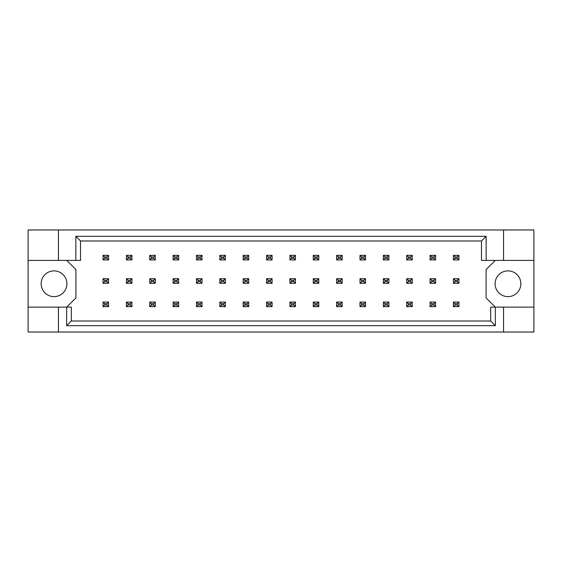 <?xml version="1.0" encoding="UTF-8"?>
<svg xmlns="http://www.w3.org/2000/svg" width="562" height="562" viewBox="0 0 562 562"><rect width="100%" height="100%" fill="white"/><g stroke="black" fill="none" stroke-linecap="round" stroke-linejoin="round"><path stroke-width="0.84" d="M66.906 283.761A12.877 12.877 0 0 1 54.036 296.631A12.877 12.877 0 0 1 41.159 283.761A12.877 12.877 0 0 1 54.036 270.884A12.877 12.877 0 0 1 66.906 283.761M520.841 283.761A12.877 12.877 0 0 1 507.964 296.631A12.877 12.877 0 0 1 495.094 283.761A12.877 12.877 0 0 1 507.964 270.884A12.877 12.877 0 0 1 520.841 283.761M28.1 260.403L58.448 260.403L58.448 229.963L28.1 229.963L28.1 307.119L71.325 307.119L71.325 321.007L490.675 321.007L490.675 307.119L495.347 307.119L495.347 325.679L66.653 325.679L66.653 307.119M66.723 307.119L75.919 297.923L75.919 269.598L66.723 260.403M495.277 260.403L486.081 269.598L486.081 297.923L495.277 307.119M28.1 307.119L28.1 332.037L533.9 332.037L533.9 229.963L503.552 229.963L503.552 260.403L481.479 260.403L481.479 240.993L80.521 240.993L80.521 260.403L75.849 260.403L75.849 236.321L486.151 236.321L486.151 260.403M503.552 332.037L503.552 307.119L533.9 307.119M58.448 229.963L503.552 229.963M58.448 260.403L75.849 260.403M58.448 332.037L58.448 307.119M503.552 307.119L495.347 307.119M533.9 260.403L503.552 260.403M495.347 325.679L490.675 321.007M66.653 325.679L71.325 321.007M75.849 236.321L80.521 240.993M486.151 236.321L481.479 240.993M104.708 256.996L104.708 258.288L106.913 258.288L106.913 256.996L104.708 256.996L103.05 255.345L108.571 255.345L106.913 256.996M108.571 255.345L108.571 259.939L106.913 258.288M104.708 258.288L103.05 259.939L103.05 255.345M108.571 259.939L103.05 259.939M104.708 280.354L104.708 281.646L106.913 281.646L106.913 280.354L104.708 280.354L103.05 278.703L108.571 278.703L106.913 280.354M108.571 278.703L108.571 283.297L106.913 281.646M104.708 281.646L103.05 283.297L103.05 278.703M108.571 283.297L103.05 283.297M104.708 303.712L104.708 305.004L106.913 305.004L106.913 303.712L104.708 303.712L103.05 302.061L108.571 302.061L106.913 303.712M108.571 302.061L108.571 306.655L106.913 305.004M104.708 305.004L103.05 306.655L103.05 302.061M108.571 306.655L103.05 306.655M128.066 256.996L128.066 258.288L130.272 258.288L130.272 256.996L128.066 256.996L126.408 255.345L131.93 255.345L130.272 256.996M131.93 255.345L131.93 259.939L130.272 258.288M128.066 258.288L126.408 259.939L126.408 255.345M131.93 259.939L126.408 259.939M128.066 280.354L128.066 281.646L130.272 281.646L130.272 280.354L128.066 280.354L126.408 278.703L131.93 278.703L130.272 280.354M131.93 278.703L131.93 283.297L130.272 281.646M128.066 281.646L126.408 283.297L126.408 278.703M131.93 283.297L126.408 283.297M128.066 303.712L128.066 305.004L130.272 305.004L130.272 303.712L128.066 303.712L126.408 302.061L131.93 302.061L130.272 303.712M131.93 302.061L131.93 306.655L130.272 305.004M128.066 305.004L126.408 306.655L126.408 302.061M131.93 306.655L126.408 306.655M151.424 256.996L151.424 258.288L153.63 258.288L153.63 256.996L151.424 256.996L149.766 255.345L155.288 255.345L153.63 256.996M155.288 255.345L155.288 259.939L153.63 258.288M151.424 258.288L149.766 259.939L149.766 255.345M155.288 259.939L149.766 259.939M198.14 256.996L198.14 258.288L200.346 258.288L200.346 256.996L198.14 256.996L196.482 255.345L202.004 255.345L200.346 256.996M202.004 255.345L202.004 259.939L200.346 258.288M198.14 258.288L196.482 259.939L196.482 255.345M202.004 259.939L196.482 259.939M244.856 256.996L244.856 258.288L247.062 258.288L247.062 256.996L244.856 256.996L243.206 255.345L248.72 255.345L247.062 256.996M248.72 255.345L248.72 259.939L247.062 258.288M244.856 258.288L243.206 259.939L243.206 255.345M248.72 259.939L243.206 259.939M291.573 256.996L291.573 258.288L293.786 258.288L293.786 256.996L291.573 256.996L289.922 255.345L295.436 255.345L293.786 256.996M295.436 255.345L295.436 259.939L293.786 258.288M291.573 258.288L289.922 259.939L289.922 255.345M295.436 259.939L289.922 259.939M151.424 280.354L151.424 281.646L153.63 281.646L153.63 280.354L151.424 280.354L149.766 278.703L155.288 278.703L153.63 280.354M155.288 278.703L155.288 283.297L153.63 281.646M151.424 281.646L149.766 283.297L149.766 278.703M155.288 283.297L149.766 283.297M198.14 280.354L198.14 281.646L200.346 281.646L200.346 280.354L198.14 280.354L196.482 278.703L202.004 278.703L200.346 280.354M202.004 278.703L202.004 283.297L200.346 281.646M198.14 281.646L196.482 283.297L196.482 278.703M202.004 283.297L196.482 283.297M244.856 280.354L244.856 281.646L247.062 281.646L247.062 280.354L244.856 280.354L243.206 278.703L248.72 278.703L247.062 280.354M248.72 278.703L248.72 283.297L247.062 281.646M244.856 281.646L243.206 283.297L243.206 278.703M248.72 283.297L243.206 283.297M291.573 280.354L291.573 281.646L293.786 281.646L293.786 280.354L291.573 280.354L289.922 278.703L295.436 278.703L293.786 280.354M295.436 278.703L295.436 283.297L293.786 281.646M291.573 281.646L289.922 283.297L289.922 278.703M295.436 283.297L289.922 283.297M151.424 303.712L151.424 305.004L153.63 305.004L153.63 303.712L151.424 303.712L149.766 302.061L155.288 302.061L153.63 303.712M155.288 302.061L155.288 306.655L153.63 305.004M151.424 305.004L149.766 306.655L149.766 302.061M155.288 306.655L149.766 306.655M198.14 303.712L198.14 305.004L200.346 305.004L200.346 303.712L198.14 303.712L196.482 302.061L202.004 302.061L200.346 303.712M202.004 302.061L202.004 306.655L200.346 305.004M198.14 305.004L196.482 306.655L196.482 302.061M202.004 306.655L196.482 306.655M244.856 303.712L244.856 305.004L247.062 305.004L247.062 303.712L244.856 303.712L243.206 302.061L248.72 302.061L247.062 303.712M248.72 302.061L248.72 306.655L247.062 305.004M244.856 305.004L243.206 306.655L243.206 302.061M248.72 306.655L243.206 306.655M291.573 303.712L291.573 305.004L293.786 305.004L293.786 303.712L291.573 303.712L289.922 302.061L295.436 302.061L293.786 303.712M295.436 302.061L295.436 306.655L293.786 305.004M291.573 305.004L289.922 306.655L289.922 302.061M295.436 306.655L289.922 306.655M174.782 256.996L174.782 258.288L176.988 258.288L176.988 256.996L174.782 256.996L173.124 255.345L178.646 255.345L176.988 256.996M178.646 255.345L178.646 259.939L176.988 258.288M174.782 258.288L173.124 259.939L173.124 255.345M178.646 259.939L173.124 259.939M221.498 256.996L221.498 258.288L223.704 258.288L223.704 256.996L221.498 256.996L219.847 255.345L225.362 255.345L223.704 256.996M225.362 255.345L225.362 259.939L223.704 258.288M221.498 258.288L219.847 259.939L219.847 255.345M225.362 259.939L219.847 259.939M268.214 256.996L268.214 258.288L270.427 258.288L270.427 256.996L268.214 256.996L266.564 255.345L272.078 255.345L270.427 256.996M272.078 255.345L272.078 259.939L270.427 258.288M268.214 258.288L266.564 259.939L266.564 255.345M272.078 259.939L266.564 259.939M314.938 256.996L314.938 258.288L317.144 258.288L317.144 256.996L314.938 256.996L313.28 255.345L318.795 255.345L317.144 256.996M318.795 255.345L318.795 259.939L317.144 258.288M314.938 258.288L313.28 259.939L313.28 255.345M318.795 259.939L313.28 259.939M174.782 280.354L174.782 281.646L176.988 281.646L176.988 280.354L174.782 280.354L173.124 278.703L178.646 278.703L176.988 280.354M178.646 278.703L178.646 283.297L176.988 281.646M174.782 281.646L173.124 283.297L173.124 278.703M178.646 283.297L173.124 283.297M221.498 280.354L221.498 281.646L223.704 281.646L223.704 280.354L221.498 280.354L219.847 278.703L225.362 278.703L223.704 280.354M225.362 278.703L225.362 283.297L223.704 281.646M221.498 281.646L219.847 283.297L219.847 278.703M225.362 283.297L219.847 283.297M268.214 280.354L268.214 281.646L270.427 281.646L270.427 280.354L268.214 280.354L266.564 278.703L272.078 278.703L270.427 280.354M272.078 278.703L272.078 283.297L270.427 281.646M268.214 281.646L266.564 283.297L266.564 278.703M272.078 283.297L266.564 283.297M314.938 280.354L314.938 281.646L317.144 281.646L317.144 280.354L314.938 280.354L313.28 278.703L318.795 278.703L317.144 280.354M318.795 278.703L318.795 283.297L317.144 281.646M314.938 281.646L313.28 283.297L313.28 278.703M318.795 283.297L313.28 283.297M174.782 303.712L174.782 305.004L176.988 305.004L176.988 303.712L174.782 303.712L173.124 302.061L178.646 302.061L176.988 303.712M178.646 302.061L178.646 306.655L176.988 305.004M174.782 305.004L173.124 306.655L173.124 302.061M178.646 306.655L173.124 306.655M221.498 303.712L221.498 305.004L223.704 305.004L223.704 303.712L221.498 303.712L219.847 302.061L225.362 302.061L223.704 303.712M225.362 302.061L225.362 306.655L223.704 305.004M221.498 305.004L219.847 306.655L219.847 302.061M225.362 306.655L219.847 306.655M268.214 303.712L268.214 305.004L270.427 305.004L270.427 303.712L268.214 303.712L266.564 302.061L272.078 302.061L270.427 303.712M272.078 302.061L272.078 306.655L270.427 305.004M268.214 305.004L266.564 306.655L266.564 302.061M272.078 306.655L266.564 306.655M314.938 303.712L314.938 305.004L317.144 305.004L317.144 303.712L314.938 303.712L313.28 302.061L318.795 302.061L317.144 303.712M318.795 302.061L318.795 306.655L317.144 305.004M314.938 305.004L313.28 306.655L313.28 302.061M318.795 306.655L313.28 306.655M338.296 303.712L338.296 305.004L340.502 305.004L340.502 303.712L338.296 303.712L336.638 302.061L342.153 302.061L340.502 303.712M342.153 302.061L342.153 306.655L340.502 305.004M338.296 305.004L336.638 306.655L336.638 302.061M342.153 306.655L336.638 306.655M385.012 303.712L385.012 305.004L387.218 305.004L387.218 303.712L385.012 303.712L383.354 302.061L388.876 302.061L387.218 303.712M388.876 302.061L388.876 306.655L387.218 305.004M385.012 305.004L383.354 306.655L383.354 302.061M388.876 306.655L383.354 306.655M431.728 303.712L431.728 305.004L433.934 305.004L433.934 303.712L431.728 303.712L430.071 302.061L435.592 302.061L433.934 303.712M435.592 302.061L435.592 306.655L433.934 305.004M431.728 305.004L430.071 306.655L430.071 302.061M435.592 306.655L430.071 306.655M361.654 303.712L361.654 305.004L363.86 305.004L363.86 303.712L361.654 303.712L359.996 302.061L365.518 302.061L363.86 303.712M365.518 302.061L365.518 306.655L363.86 305.004M361.654 305.004L359.996 306.655L359.996 302.061M365.518 306.655L359.996 306.655M408.37 303.712L408.37 305.004L410.576 305.004L410.576 303.712L408.37 303.712L406.712 302.061L412.234 302.061L410.576 303.712M412.234 302.061L412.234 306.655L410.576 305.004M408.37 305.004L406.712 306.655L406.712 302.061M412.234 306.655L406.712 306.655M455.087 303.712L455.087 305.004L457.292 305.004L457.292 303.712L455.087 303.712L453.429 302.061L458.95 302.061L457.292 303.712M458.95 302.061L458.95 306.655L457.292 305.004M455.087 305.004L453.429 306.655L453.429 302.061M458.95 306.655L453.429 306.655M361.654 256.996L361.654 258.288L363.86 258.288L363.86 256.996L361.654 256.996L359.996 255.345L365.518 255.345L363.86 256.996M365.518 255.345L365.518 259.939L363.86 258.288M361.654 258.288L359.996 259.939L359.996 255.345M365.518 259.939L359.996 259.939M408.37 256.996L408.37 258.288L410.576 258.288L410.576 256.996L408.37 256.996L406.712 255.345L412.234 255.345L410.576 256.996M412.234 255.345L412.234 259.939L410.576 258.288M408.37 258.288L406.712 259.939L406.712 255.345M412.234 259.939L406.712 259.939M455.087 256.996L455.087 258.288L457.292 258.288L457.292 256.996L455.087 256.996L453.429 255.345L458.95 255.345L457.292 256.996M458.95 255.345L458.95 259.939L457.292 258.288M455.087 258.288L453.429 259.939L453.429 255.345M458.95 259.939L453.429 259.939M338.296 256.996L338.296 258.288L340.502 258.288L340.502 256.996L338.296 256.996L336.638 255.345L342.153 255.345L340.502 256.996M342.153 255.345L342.153 259.939L340.502 258.288M338.296 258.288L336.638 259.939L336.638 255.345M342.153 259.939L336.638 259.939M385.012 256.996L385.012 258.288L387.218 258.288L387.218 256.996L385.012 256.996L383.354 255.345L388.876 255.345L387.218 256.996M388.876 255.345L388.876 259.939L387.218 258.288M385.012 258.288L383.354 259.939L383.354 255.345M388.876 259.939L383.354 259.939M431.728 256.996L431.728 258.288L433.934 258.288L433.934 256.996L431.728 256.996L430.071 255.345L435.592 255.345L433.934 256.996M435.592 255.345L435.592 259.939L433.934 258.288M431.728 258.288L430.071 259.939L430.071 255.345M435.592 259.939L430.071 259.939M361.654 280.354L361.654 281.646L363.86 281.646L363.86 280.354L361.654 280.354L359.996 278.703L365.518 278.703L363.86 280.354M365.518 278.703L365.518 283.297L363.86 281.646M361.654 281.646L359.996 283.297L359.996 278.703M365.518 283.297L359.996 283.297M408.37 280.354L408.37 281.646L410.576 281.646L410.576 280.354L408.37 280.354L406.712 278.703L412.234 278.703L410.576 280.354M412.234 278.703L412.234 283.297L410.576 281.646M408.37 281.646L406.712 283.297L406.712 278.703M412.234 283.297L406.712 283.297M455.087 280.354L455.087 281.646L457.292 281.646L457.292 280.354L455.087 280.354L453.429 278.703L458.95 278.703L457.292 280.354M458.95 278.703L458.95 283.297L457.292 281.646M455.087 281.646L453.429 283.297L453.429 278.703M458.95 283.297L453.429 283.297M338.296 280.354L338.296 281.646L340.502 281.646L340.502 280.354L338.296 280.354L336.638 278.703L342.153 278.703L340.502 280.354M342.153 278.703L342.153 283.297L340.502 281.646M338.296 281.646L336.638 283.297L336.638 278.703M342.153 283.297L336.638 283.297M385.012 280.354L385.012 281.646L387.218 281.646L387.218 280.354L385.012 280.354L383.354 278.703L388.876 278.703L387.218 280.354M388.876 278.703L388.876 283.297L387.218 281.646M385.012 281.646L383.354 283.297L383.354 278.703M388.876 283.297L383.354 283.297M431.728 280.354L431.728 281.646L433.934 281.646L433.934 280.354L431.728 280.354L430.071 278.703L435.592 278.703L433.934 280.354M435.592 278.703L435.592 283.297L433.934 281.646M431.728 281.646L430.071 283.297L430.071 278.703M435.592 283.297L430.071 283.297"/></g></svg>
